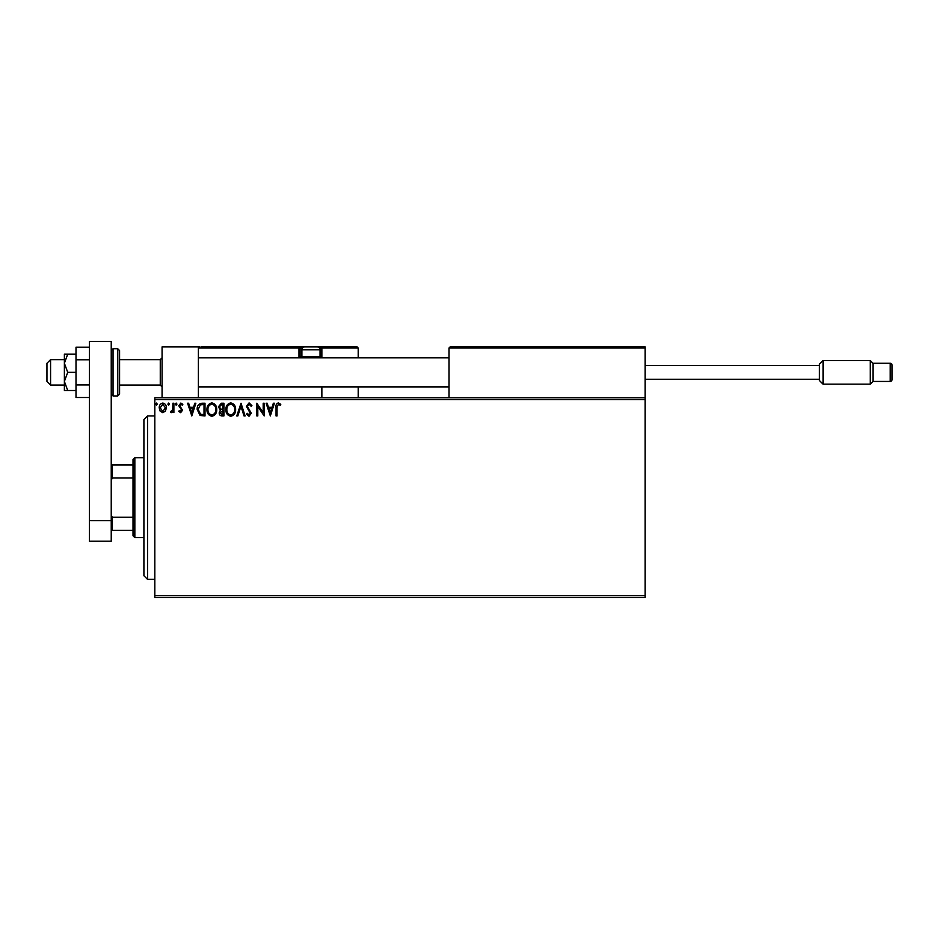<?xml version="1.0" encoding="UTF-8"?>
<svg xmlns="http://www.w3.org/2000/svg" width="939" height="939" viewBox="0 0 939 939"><rect width="100%" height="100%" fill="white"/><g stroke="black" fill="none" stroke-linecap="round" stroke-linejoin="round"><path stroke-width="1.41" d="M645.093 597.521L154.818 597.521L154.818 595.702L645.093 595.702L645.093 597.521M645.093 399.591L154.818 399.591L154.818 397.772L645.093 397.772L645.093 595.702M165.428 411.129L162.799 412.679L160.158 411.141L159.207 407.843C159.184 405.202 160.381 403.606 162.799 403.054C165.205 403.606 166.403 405.202 166.379 407.843L165.428 411.129M173.879 403.218L173.879 412.514L172.905 412.514L172.905 411.141L171.203 412.679L170.452 412.35L170.921 411.364L172.753 409.533L172.905 403.218L173.879 403.218M180.652 412.679L178.762 411.352L179.337 410.554L180.593 411.528L181.309 409.439L178.762 405.742L180.828 403.054L182.847 404.322L182.283 405.178L180.934 404.204L179.748 405.695L182.518 410.237L180.652 412.679M202.049 403.218L205.007 403.218L205.007 415.93L200.054 415.472L197.178 409.416C197.037 405.742 198.657 403.688 202.049 403.218M223.905 403.218L223.905 415.93L222.109 415.93C220.172 415.836 219.198 414.78 219.186 412.784L220.372 410.073L218.364 406.833L221.369 403.218L223.905 403.218M241.018 403.218L245.091 415.93L244.023 415.93L240.936 406.294L237.849 415.93L236.781 415.93L241.018 403.218M263.178 403.218L264.164 403.218L264.164 415.93L257.802 406.458L257.802 415.93L256.828 415.93L256.828 403.218L263.178 412.679L263.178 403.218M277.028 407.479L277.028 415.93L276.054 415.93L276.054 407.35C275.667 405.038 276.442 403.559 278.378 402.89L280.784 404.357L280.28 405.343L278.39 404.204L277.028 407.479M154.818 399.591L154.818 595.702M270.35 415.93L266.113 403.218L267.181 403.218L268.484 407.291L272.052 407.291L273.366 403.218L274.423 403.218L270.35 415.93M249.081 402.89L251.934 405.671L251.147 406.317L249.152 404.204L247.38 406.352L251.288 413.289L249.011 416.259L246.558 414.111L247.321 413.324L249.023 414.956L250.302 413.348L246.394 406.341L249.081 402.89M235.642 409.521C235.712 413.148 234.104 415.39 230.818 416.259C227.449 415.472 225.794 413.254 225.865 409.58C225.806 405.953 227.426 403.723 230.736 402.89C234.046 403.688 235.689 405.906 235.642 409.521M216.733 409.521C216.803 413.148 215.195 415.39 211.909 416.259C208.54 415.472 206.897 413.254 206.956 409.58C206.897 405.953 208.517 403.723 211.838 402.89C215.148 403.688 216.78 405.906 216.733 409.521M191.802 415.93L187.565 403.218L188.633 403.218L189.936 407.291L193.504 407.291L194.819 403.218L195.875 403.218L191.802 415.93M176.978 404.122L176.156 405.178L175.347 404.122L176.156 403.054L176.978 404.122M169.478 404.122L168.668 405.178L167.846 404.122L168.668 403.054L169.478 404.122M157.259 404.122L156.437 405.178L155.628 404.122L156.437 403.054L157.259 404.122M268.906 408.594L270.268 412.867L271.641 408.594L268.906 408.594M226.839 409.58C226.792 412.491 228.107 414.287 230.771 414.956C233.424 414.252 234.727 412.444 234.668 409.521C234.715 406.634 233.412 404.862 230.771 404.204C228.083 404.85 226.78 406.646 226.839 409.58M221.921 414.627L222.93 414.627L222.93 410.554L220.16 412.761L221.921 414.627M222.437 409.251L222.93 404.521L221.815 404.521L219.35 406.833L220.876 409.099L222.437 409.251M207.942 409.58C207.895 412.491 209.197 414.287 211.862 414.956C214.526 414.252 215.817 412.444 215.759 409.521C215.806 406.634 214.503 404.862 211.862 404.204C209.186 404.85 207.871 406.646 207.942 409.58M204.021 414.627L204.021 404.521L200.359 404.85L198.164 409.416L200.57 414.275L204.021 414.627M190.359 408.594L191.72 412.867L193.094 408.594L190.359 408.594M160.193 407.831L162.799 411.528L165.405 407.831L162.799 404.204L160.193 407.831M162.071 397.772L162.071 346.925L198.387 346.925L198.387 397.772M450.074 346.925L448.983 348.017L450.074 346.925L644.001 346.925L645.093 348.017L645.093 346.925L608.777 346.925M50.577 385.06L46.95 381.434L46.95 363.276L50.577 359.637L50.577 385.06L64.38 385.06M119.582 385.06L160.264 385.06L160.264 359.637L162.071 357.829M644.001 346.925L645.093 348.017L448.983 348.017L448.983 397.772M645.093 348.017L645.093 397.772M316.42 346.925L357.102 346.925L358.193 348.017L358.193 357.829M358.193 386.88L358.193 397.772M321.866 356.738L321.866 348.017A1.092 1.092 0 0 0 320.786 346.925L320.786 348.017L321.866 348.017L320.786 346.925L357.102 346.925L358.193 348.017L321.866 348.017L321.866 357.829L321.866 356.738L320.786 356.738L320.786 348.017L319.413 348.017M321.866 386.88L321.866 397.772M200.934 346.925L304.799 346.925A2.911 2.911 0 0 0 301.9 349.836L301.9 356.585L320.058 356.585L320.058 349.836L301.9 349.836M306.255 346.925L211.827 346.925M302.534 348.017L300.081 348.017L300.081 356.738L300.081 348.017A1.092 1.092 0 0 0 298.989 346.925L298.989 348.017L198.387 348.017L199.479 346.925L198.387 348.017M301.173 357.829A1.092 1.092 0 0 1 300.081 356.738L302.041 356.738M303.133 357.829L301.9 356.585M318.826 357.829L320.058 356.585M304.799 346.925L317.147 346.925A2.911 2.911 0 0 1 320.058 349.836M819.418 380.518L819.418 364.179L823.045 360.553L823.045 384.157L819.418 380.518M890.231 363.276A1.819 1.819 0 0 1 892.05 365.083L892.05 379.614A1.819 1.819 0 0 1 890.231 381.434L890.231 363.276L872.988 363.276L872.988 381.434L870.265 384.157L870.265 360.553L823.045 360.553M872.988 363.276L870.265 360.553M890.231 381.434L872.988 381.434M870.265 384.157L823.045 384.157M819.418 365.447L645.093 365.447M819.418 379.25L645.093 379.25M892.05 379.614L892.05 365.083M89.44 397.514L76 397.514L76 359.766L89.44 359.766M76 384.931L89.44 384.931M76 359.766L76 347.195L89.44 347.195M89.44 541.228L89.44 341.479L111.236 341.479L111.236 541.228L89.44 541.228M89.44 520.676L111.236 520.676M119.582 350.564L119.582 394.145L117.774 395.953L117.774 348.745L119.582 350.564M67.725 354.191L64.38 354.191L64.38 363.276L67.725 372.349L64.38 381.434L64.38 390.507L67.725 390.507L64.38 381.434L64.38 363.276L67.725 354.191L76 354.191M67.725 390.507L76 390.507M67.725 372.349L76 372.349M147.552 579.363L143.913 575.724L143.913 419.569L147.552 415.93L147.552 579.363L154.818 579.363M134.84 537.589L133.021 535.782L133.021 459.511L134.84 457.692L134.84 537.589L143.913 537.589M133.021 478.01L112.316 478.01L111.236 480.216M111.236 515.077L112.316 517.283L112.316 530.335L111.236 530.335M133.021 517.283L112.316 517.283M111.236 464.958L112.316 464.958L112.316 478.01M133.021 464.958L112.316 464.958M133.021 530.335L112.316 530.335M300.081 348.017L298.989 348.017L298.989 356.738A2.183 2.183 0 0 0 299.283 357.829M319.906 356.738L320.786 356.738L320.786 357.829M298.989 356.738L300.081 356.738M111.236 350.564L113.044 348.745L113.044 395.953L117.774 395.953M160.264 385.06L162.071 386.88M448.983 386.88L198.387 386.88M448.983 357.829L198.387 357.829M50.577 359.637L64.38 359.637M119.582 359.637L160.264 359.637M113.044 348.745L117.774 348.745M113.044 395.953L111.236 394.145M147.552 415.93L154.818 415.93M134.84 457.692L143.913 457.692"/></g></svg>
